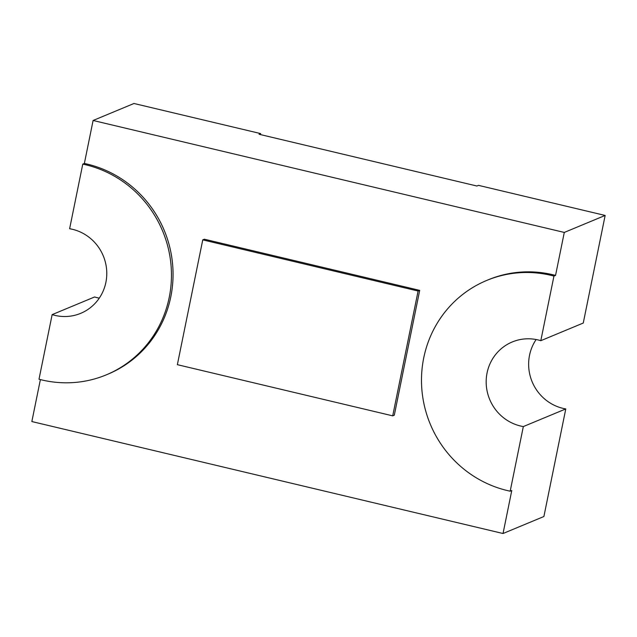 <?xml version="1.0" encoding="UTF-8"?>
<svg xmlns="http://www.w3.org/2000/svg" width="637" height="637" viewBox="0 0 637 637"><rect width="100%" height="100%" fill="white"/><g stroke="black" fill="none" stroke-linecap="round" stroke-linejoin="round"><path stroke-width="0.96" d="M106.275 374.859L107.868 374.198A111.029 107.247 -112.6 0 0 170.812 296.754A111.029 107.247 -112.6 0 0 84.363 163.462L82.77 164.123L69.624 228.731A44.415 42.894 -112.6 0 1 105.885 282.366A44.415 42.894 -112.6 0 1 80.7 313.34A44.415 42.894 -112.6 0 1 52.146 314.622L39 379.23A111.029 107.247 -112.6 0 0 106.275 374.859A111.029 107.247 -112.6 0 0 169.219 297.415A111.029 107.247 -112.6 0 0 82.77 164.123M564.286 232.433L93.106 120.481L133.969 103.489L260.644 133.587L259.052 134.256L476.882 186.012L478.475 185.351L605.15 215.449L564.286 232.433L555.544 275.415L553.951 276.076L540.805 340.691A44.415 42.894 -112.6 0 0 512.252 341.965A44.415 42.894 -112.6 0 0 486.557 387.79A44.415 42.894 -112.6 0 0 523.327 426.575L510.181 491.191L511.774 490.53L503.031 533.511L543.894 516.519L565.783 408.93L523.327 426.575M605.15 215.449L583.261 323.039L540.805 340.691M40.386 379.588L31.85 421.551L503.031 533.511M99.276 298.132A44.415 42.894 -112.6 0 1 94.602 296.969L52.146 314.622M93.106 120.481L84.363 163.462M553.951 276.076A111.029 107.247 -112.6 0 0 486.676 280.455A111.029 107.247 -112.6 0 0 422.188 392.854A111.029 107.247 -112.6 0 0 510.181 491.191M260.445 134.582L260.644 133.587M536.131 339.529A44.415 42.894 -112.6 0 0 565.783 408.93M392.711 415.85L177.365 364.675L202.757 239.87L418.103 291.037L392.711 415.85L394.303 415.181L419.695 290.376L418.103 291.037M419.695 290.376L204.35 239.209L202.757 239.87M555.544 275.415A111.029 107.247 -112.6 0 0 488.268 279.794L486.676 280.455"/></g></svg>
